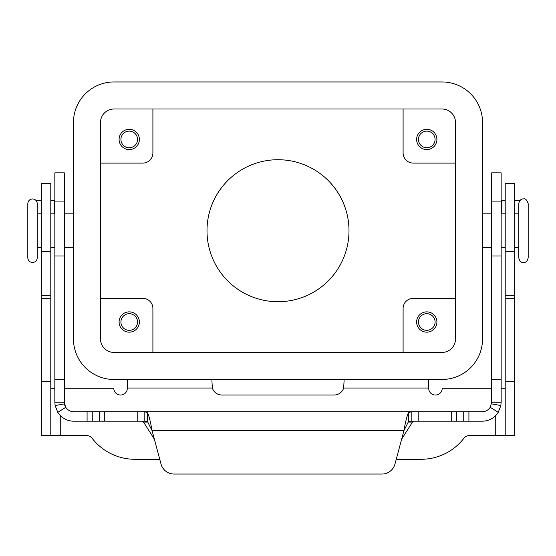 <?xml version="1.0" encoding="UTF-8"?>
<svg xmlns="http://www.w3.org/2000/svg" width="556" height="556" viewBox="0 0 556 556"><rect width="100%" height="100%" fill="white"/><g stroke="black" fill="none" stroke-linecap="round" stroke-linejoin="round"><path stroke-width="0.83" d="M27.8 257.769L27.8 230.719L27.8 257.769C28.078 260.646 29.656 262.224 32.533 262.501C35.41 262.224 36.988 260.646 37.266 257.769L37.266 203.67C36.988 200.799 35.41 199.222 32.533 198.937C29.656 199.222 28.078 200.799 27.8 203.67L27.8 230.719L27.8 203.67M528.2 230.719L528.2 203.67C526.907 199.861 525.33 198.284 523.467 198.937C521.16 198.694 519.582 200.271 518.734 203.67L518.734 257.769C519.582 261.174 521.16 262.752 523.467 262.501C525.774 262.752 527.352 261.174 528.2 257.769L528.2 230.719M206.999 230.719A71.001 71.001 0 0 1 278 159.718A71.001 71.001 0 0 1 349.001 230.719A71.001 71.001 0 0 1 278 301.727A71.001 71.001 0 0 1 206.999 230.719M418.453 139.431A8.319 8.319 0 0 0 426.765 147.75A8.319 8.319 0 0 0 435.084 139.431A8.319 8.319 0 0 0 426.765 131.112A8.319 8.319 0 0 0 418.453 139.431M436.912 139.431A10.14 10.14 0 0 1 426.765 149.578A10.14 10.14 0 0 1 416.625 139.431A10.14 10.14 0 0 1 426.765 129.291A10.14 10.14 0 0 1 436.912 139.431M120.916 322.007A8.319 8.319 0 0 0 129.235 330.327A8.319 8.319 0 0 0 137.547 322.007A8.319 8.319 0 0 0 129.235 313.695A8.319 8.319 0 0 0 120.916 322.007M139.375 322.007A10.14 10.14 0 0 1 129.235 332.154A10.14 10.14 0 0 1 119.088 322.007A10.14 10.14 0 0 1 129.235 311.867A10.14 10.14 0 0 1 139.375 322.007M120.916 139.431A8.319 8.319 0 0 0 129.235 147.75A8.319 8.319 0 0 0 137.547 139.431A8.319 8.319 0 0 0 129.235 131.112A8.319 8.319 0 0 0 120.916 139.431M139.375 139.431A10.14 10.14 0 0 1 129.235 149.578A10.14 10.14 0 0 1 119.088 139.431A10.14 10.14 0 0 1 129.235 129.291A10.14 10.14 0 0 1 139.375 139.431M418.453 322.007A8.319 8.319 0 0 0 426.765 330.327A8.319 8.319 0 0 0 435.084 322.007A8.319 8.319 0 0 0 426.765 313.695A8.319 8.319 0 0 0 418.453 322.007M436.912 322.007A10.14 10.14 0 0 1 426.765 332.154A10.14 10.14 0 0 1 416.625 322.007A10.14 10.14 0 0 1 426.765 311.867A10.14 10.14 0 0 1 436.912 322.007M100.49 298.343L142.76 298.343A10.14 10.14 0 0 1 152.9 308.49L152.9 352.441M100.49 163.103L142.76 163.103A10.14 10.14 0 0 0 152.9 152.956L152.9 109.004M455.51 298.343L413.24 298.343A10.14 10.14 0 0 0 403.1 308.49L403.1 352.441M455.51 163.103L413.24 163.103A10.14 10.14 0 0 1 403.1 152.956L403.1 109.004M100.49 338.917L100.49 122.528A13.525 13.525 0 0 1 114.015 109.004L441.985 109.004A13.525 13.525 0 0 1 455.51 122.528L455.51 338.917A13.525 13.525 0 0 1 441.985 352.441L114.015 352.441A13.525 13.525 0 0 1 100.49 338.917M441.985 379.491L114.015 379.491A40.574 40.574 0 0 1 73.448 338.917L73.448 122.528A40.574 40.574 0 0 1 114.015 81.954L441.985 81.954A40.574 40.574 0 0 1 482.552 122.528L482.552 338.917A40.574 40.574 0 0 1 441.985 379.491M344.157 379.491L343.664 388.025A10.14 10.14 0 0 1 334.01 395.045L221.99 395.045A10.14 10.14 0 0 1 212.336 388.025L211.843 379.491M491.685 388.283L442.208 388.283A6.762 6.762 0 0 1 435.445 395.045A6.762 6.762 0 0 1 428.683 388.283L428.683 379.491M396.254 459.284L421.087 459.284A54.099 54.099 0 0 0 463.906 438.246A6.762 6.762 0 0 1 469.257 435.612L505.209 435.612L505.209 183.39L514.675 183.39L514.675 251.465L505.209 251.465M505.209 388.283L501.151 388.283M505.209 435.612L514.675 435.612L514.675 251.465M159.746 459.284L134.913 459.284A54.099 54.099 0 0 1 92.094 438.246A6.762 6.762 0 0 0 86.743 435.612L50.791 435.612L50.791 183.39L41.325 183.39L41.325 251.465L50.791 251.465M127.317 379.491L127.317 388.283A6.762 6.762 0 0 1 120.555 395.045A6.762 6.762 0 0 1 113.792 388.283L64.315 388.283M54.849 388.283L50.791 388.283M50.791 435.612L41.325 435.612L41.325 251.465M408.403 421.191L411.19 421.191L408.403 421.747L403.927 430.657C405.414 422.094 406.909 416.152 408.403 412.837L411.19 411.725L482.219 411.725A9.466 9.466 0 0 0 490.225 407.298L491.685 402.252L491.685 172.833L501.151 172.833L501.151 402.252L500.866 405.526L498.239 412.35A18.932 18.932 0 0 1 482.219 421.191L411.134 421.191M64.315 187.838L64.315 172.833L54.849 172.833L54.849 402.252L64.315 402.252L64.315 187.838M144.866 421.191L147.597 421.191M64.315 402.252L65.775 407.298L57.761 412.35A18.932 18.932 0 0 0 73.781 421.191L144.81 421.191L144.81 411.725L147.597 412.837C149.084 416.131 150.579 422.073 152.073 430.657L147.597 421.747L144.81 421.191M141.919 421.191L143.517 422.073L154.353 439.17M54.849 200.292L50.791 200.292M411.19 421.191L411.19 411.725L73.781 411.725A9.466 9.466 0 0 1 65.775 407.298M57.761 412.35L55.134 405.526L54.849 402.252M64.941 405.63A9.466 9.466 0 0 1 64.454 403.885L55.134 405.526M174.077 474.046A13.525 13.525 0 0 1 161.011 464.024L152.073 430.657L403.927 430.657L394.989 464.024A13.525 13.525 0 0 1 381.923 474.046L174.077 474.046M36.175 200.646A3.378 3.378 0 0 1 37.69 200.292L41.325 200.292M401.647 439.17L412.482 422.073L414.081 421.191M144.873 411.725L411.127 411.725M381.923 474.046A13.525 13.525 0 0 0 394.989 464.024M491.685 402.252L501.151 402.252M505.209 200.292L501.151 200.292M518.31 200.292A3.378 3.378 0 0 1 519.825 200.646A3.378 3.378 0 0 0 518.31 200.292L514.675 200.292M428.683 388.025L343.664 388.025M495.743 435.612L495.743 415.506M514.675 381.52L505.209 381.52M514.675 298.343L505.209 298.343M514.675 295.757L505.209 295.757M212.336 388.025L127.317 388.025M60.256 415.506L60.256 435.612M41.325 381.52L50.791 381.52M41.325 298.343L50.791 298.343M41.325 295.757L50.791 295.757M501.151 201.911L491.685 201.911M54.175 213.817L54.175 200.292M147.597 421.747L147.597 412.837M137.798 421.191L137.798 411.725M87.083 421.191L87.083 411.725M92.261 421.191L92.261 411.725M99.559 421.191L99.559 411.725M104.736 421.191L104.736 411.725M54.849 201.911L64.315 201.911M54.849 379.658L64.315 379.658M54.849 256.01L64.315 256.01M412.482 422.073L408.069 422.073M147.931 422.073L143.517 422.073M408.403 421.747L408.403 412.837M491.546 403.885L500.866 405.526M490.225 407.298L498.239 412.35M501.151 379.658L491.685 379.658M501.825 200.292L501.825 213.817M501.151 256.01L491.685 256.01M468.916 421.191L468.916 411.725M463.739 421.191L463.739 411.725M456.441 421.191L456.441 411.725M451.263 421.191L451.263 411.725M418.202 421.191L418.202 411.725M73.448 213.817L64.315 213.817M54.849 213.817L50.791 213.817M41.325 213.817L37.266 213.817M482.552 247.629L491.685 247.629M501.151 247.629L505.209 247.629M514.675 247.629L518.734 247.629M518.734 213.817L514.675 213.817M505.209 213.817L501.151 213.817M491.685 213.817L482.552 213.817M41.325 247.629L37.266 247.629M73.448 247.629L64.315 247.629M54.849 247.629L50.791 247.629"/></g></svg>

